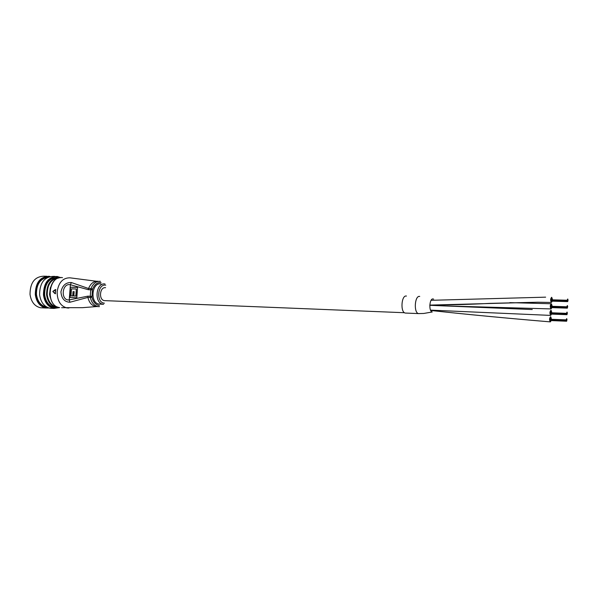 <?xml version="1.0" encoding="UTF-8"?>
<svg xmlns="http://www.w3.org/2000/svg" width="598" height="598" viewBox="0 0 598 598"><rect width="100%" height="100%" fill="white"/><g stroke="black" fill="none" stroke-linecap="round" stroke-linejoin="round"><path stroke-width="0.9" d="M550.982 310.227C549.704 311.633 549.592 313.359 550.646 315.4L550.653 315.4C551.932 313.98 552.044 312.261 550.99 310.235L550.982 310.227M551.027 308.927C552.283 307.469 552.38 305.75 551.326 303.762L551.304 303.754C550.04 305.197 549.943 306.924 550.997 308.919L551.027 308.927M550.332 321.881C551.588 320.408 551.692 318.689 550.646 316.708L550.609 316.701C549.353 318.166 549.248 319.885 550.295 321.874L550.332 321.881C507.052 318.256 467.173 314.451 430.695 310.467M419.519 296.406C414.616 295.711 413.637 312.926 418.548 313.591L419.228 313.621M433.617 299.142L433.288 299.007C429.551 297.654 428.437 311.371 432.242 311.984L423.788 313.457L418.548 313.591C413.502 312.896 414.735 295.15 419.736 296.429M551.662 297.288C550.392 298.701 550.287 300.42 551.349 302.453L551.356 302.453C552.627 301.033 552.724 299.306 551.662 297.288L551.662 297.288M105.577 287.69C99.679 286.674 98.491 300.009 104.426 300.622L104.628 300.644M406.453 296.055C401.385 294.777 400.144 312.358 405.265 313.053L405.437 313.083M566.642 319.691L566.852 319.183L566.822 319.721M566.665 319.145L566.635 319.668L566.665 319.145M566.612 320.229L566.583 320.752L566.441 320.207M566.456 319.661L566.426 320.184L566.635 319.668M566.784 318.704L566.755 319.227L566.784 318.704M566.792 320.259L566.762 320.782L566.792 320.259M566.426 320.199L566.396 320.722L566.358 320.177M550.167 319.766L550.31 320.528L566.463 321.201L566.5 320.678L566.463 321.201M566.485 319.123L566.448 319.646L566.485 319.123M566.598 318.674L566.568 319.197L566.598 318.674M550.444 318.024L550.362 318.472M566.964 320.012L567.001 319.474L566.897 319.997M566.313 319.362L566.284 319.885L566.313 319.362M550.153 318.712L550.115 319.227L566.284 319.885L566.254 320.423L566.284 319.9M566.68 320.707L566.65 321.231L566.68 320.707M550.496 320.558L566.65 321.231M550.123 319.242L550.108 319.758M566.986 313.143L567.016 312.605L566.814 313.12M567.196 312.634L567.166 313.158L567.196 312.634M567.166 313.18L567.136 313.703L567.001 313.15M566.956 313.688L566.926 314.212L566.956 313.688M566.799 313.113L566.769 313.636L566.799 313.113M567.128 312.156L567.098 312.679L567.128 312.156M567.136 313.711L567.106 314.234L567.136 313.711M566.769 313.651L566.74 314.174L566.702 313.629M550.511 313.277L550.668 314.047M566.829 312.575L566.799 313.098L566.829 312.575M566.941 312.126L566.911 312.649L566.941 312.126M550.788 311.551L550.706 311.992M567.308 313.472L567.338 312.941L567.24 313.457M566.837 314.129L566.807 314.653L566.837 314.129M566.657 312.814L566.627 313.337L566.657 312.814M550.496 312.231L550.481 312.747M567.024 314.159L566.994 314.683L567.024 314.159M566.994 314.683L550.848 314.085M566.627 313.352L566.598 313.875L566.627 313.352L550.466 312.747L550.452 313.277M567.33 306.602L567.36 306.064L567.166 306.58M567.539 306.101L567.509 306.625L567.539 306.101M567.509 306.639L567.48 307.163L567.353 306.617M567.3 307.14L567.27 307.664L567.48 307.163M567.143 306.565L567.173 306.034L567.076 306.55M567.472 305.623L567.442 306.146L567.472 305.623M567.48 307.178L567.45 307.701L567.48 307.178M567.113 307.11L567.083 307.634L567.3 307.125M550.855 306.804L567.083 307.634M567.285 305.585L567.255 306.109L567.285 305.585M551.139 305.07L551.05 305.518M567.652 306.938L567.681 306.4L567.584 306.924M567.181 307.589L567.151 308.112L567.181 307.589M550.967 307.103L551.012 307.574M567.001 306.266L566.971 306.789L567.001 306.266M550.84 305.75L550.825 306.266M567.367 307.626L567.338 308.149L567.367 307.626M551.192 307.604L567.338 308.142M566.971 306.804L566.941 307.327L566.971 306.804M550.81 306.281L550.78 306.796L566.941 307.327M567.674 300.069L567.883 299.568L567.853 300.091M567.696 299.523L567.666 300.046L567.696 299.523M567.853 300.106L567.823 300.63L567.853 300.106M567.831 300.644L567.794 301.168L567.487 300.585M567.487 300.024L567.517 299.493L567.42 300.009M567.816 299.09L567.786 299.605L567.816 299.09M567.457 300.57L567.427 301.093L567.457 300.57M551.199 300.323L567.427 301.093M567.629 299.045L567.599 299.568L567.629 299.045M551.483 298.604L551.393 299.045M567.995 300.405L567.965 300.929L567.995 300.405M567.524 301.048L567.495 301.571L567.524 301.048M551.319 300.63L551.349 301.1L567.495 301.571M567.345 299.725L567.315 300.248L567.345 299.725M551.184 299.277L551.154 299.792L567.315 300.248M568.025 299.875L567.995 300.39L568.025 299.875M567.711 301.086L567.681 301.609L567.711 301.086M551.535 301.138L567.681 301.609M567.315 300.263L567.285 300.787L567.315 300.263M551.154 299.807L551.124 300.323L567.285 300.787M99.432 306.654L97.997 306.572C94.103 305.683 91.546 302.655 90.343 297.483L87.913 297.393L69.914 302.244C64.472 301.96 61.474 298.492 60.936 291.831C62.461 285.396 65.937 282.293 71.379 282.548L88.564 288.513C90.634 283.459 93.744 281.045 97.908 281.262M100.957 283.863C91.688 282.219 89.775 303.104 99.118 304.09L100.397 304.143M55.218 293.708L55.547 289.574M88.317 289.709L70.377 284.73C61.758 282.742 60.398 300.988 69.248 299.904L87.839 296.167L90.268 296.257L90.747 289.783L88.317 289.709L88.564 288.513L90.993 288.587C93.056 283.519 96.173 281.097 100.329 281.314M69.742 297.46L70.504 287.19L77.583 287.399L76.821 297.737L69.742 297.46M69.914 302.244L69.248 299.904L70.377 284.73L71.379 282.548M70.056 297.475L70.504 287.19M70.818 287.227L77.583 287.421M71.498 288.849L70.975 295.875L72.724 295.943L73.046 291.615L74.167 291.652L73.846 295.98L75.811 296.055L76.335 288.998L71.498 288.849M72.724 295.943L70.975 295.875M73.031 295.973L73.046 291.615M73.352 291.652L74.167 291.675M75.811 296.055L73.846 295.98M76.125 296.085L76.335 288.998M54.979 293.611L52.856 291.525L55.435 293.753M55.577 293.528L55.001 293.655L52.856 291.525L55.599 289.761L55.315 293.506L55.278 289.709L55.861 289.791M55.741 289.559L52.886 291.368L55.27 289.634M49.186 276.732C40.455 277.225 36.037 283.16 35.932 294.545C37.405 302.992 41.464 307.379 48.117 307.701M48.991 307.992L45.777 308.015C39.961 306.625 36.471 302.154 35.289 294.605C35.409 282.854 39.976 276.747 48.991 276.291L50.083 276.5M46.883 276.254L43.721 276.194C34.699 276.642 30.132 282.712 30.012 294.403C31.193 301.923 34.691 306.37 40.507 307.753L42.63 307.858M60.159 277.696C52.235 273.555 42.615 283.601 44.11 294.851C46.188 305.01 51.196 309.226 59.127 307.492M62.528 277.659C48.221 275.087 45.194 306.056 59.643 307.589L53.932 308.419C48.124 307.021 44.641 302.521 43.46 294.904C43.587 283.063 48.154 276.911 57.154 276.455L60.682 277.636M55.046 276.411L53.282 276.381C44.274 276.837 39.707 282.966 39.588 294.762C40.761 302.341 44.252 306.834 50.06 308.232L52.183 308.336M50.18 297.281L49.552 294.306L50.524 287.279M50.284 288.109L49.589 294.223L50 296.429M58.851 277.988C51.107 278.945 47.227 284.536 47.227 294.762C48.468 302.304 52.004 306.423 57.849 307.11M58.97 307.462L56.332 307.432C50.92 306.131 47.668 301.923 46.577 294.821C46.696 283.766 50.942 278.033 59.329 277.607L60.002 277.719M47.668 277.33C40.103 278.803 36.358 284.506 36.456 294.448C37.547 301.482 40.806 305.645 46.225 306.938L46.644 306.998M57.378 277.562C48.991 277.995 44.738 283.721 44.626 294.747C45.717 301.841 48.969 306.034 54.381 307.335L56.347 307.432M48.034 280.028L49.933 279.901M551.304 303.754L509.81 302.633M551.356 302.453L537.662 302.222L490.308 303.35C469.266 304.442 449.091 305.025 429.805 305.1L537.662 302.222L551.349 302.453M68.89 308.045L66.939 307.948C60.398 306.071 57.139 300.652 57.161 291.704C58.597 282.503 62.82 277.868 69.831 277.808M103.544 304.315L103.185 304.27C93.849 303.283 95.77 282.316 105.024 283.968M105.756 285.149C97.354 283.684 95.949 302.827 104.448 303.193M96.682 306.55L82.561 307.671L61.616 307.686M101.062 282.488C97.28 282.293 94.454 284.499 92.578 289.103L90.993 288.587L90.747 289.783L92.413 289.903L91.98 297.191C93.161 302.132 95.62 304.905 99.373 305.518M98.521 306.639L95.575 306.46C91.673 305.578 89.124 302.551 87.913 297.393L87.839 296.167M92.578 289.103L92.413 289.903M91.98 297.191L90.343 297.483L90.268 296.257L91.935 296.376M429.79 305.316L532.25 309.54M550.646 315.4L430.538 310.138M550.997 308.919L446.758 305.982M430.687 310.459C467.105 314.436 506.977 318.241 550.295 321.874M431.083 300.308L545.638 297.161M404.517 312.724L104.426 300.622M405.265 313.053L418.548 313.591M566.396 320.722L550.242 320.057M566.254 320.423L550.093 319.758M566.74 314.174L550.586 313.576M566.807 314.653L550.653 314.047M566.598 313.875L550.437 313.277M567.151 308.112L550.997 307.574M566.971 306.789L550.81 306.266M69.951 277.823L96.405 281.247M99.118 304.09L103.581 304.315M59.643 307.589C46.046 306.251 47.249 277.681 60.884 277.622M54.381 307.335L56.332 307.432M50.06 308.232L53.932 308.419M40.507 307.753L45.777 308.015"/></g></svg>
